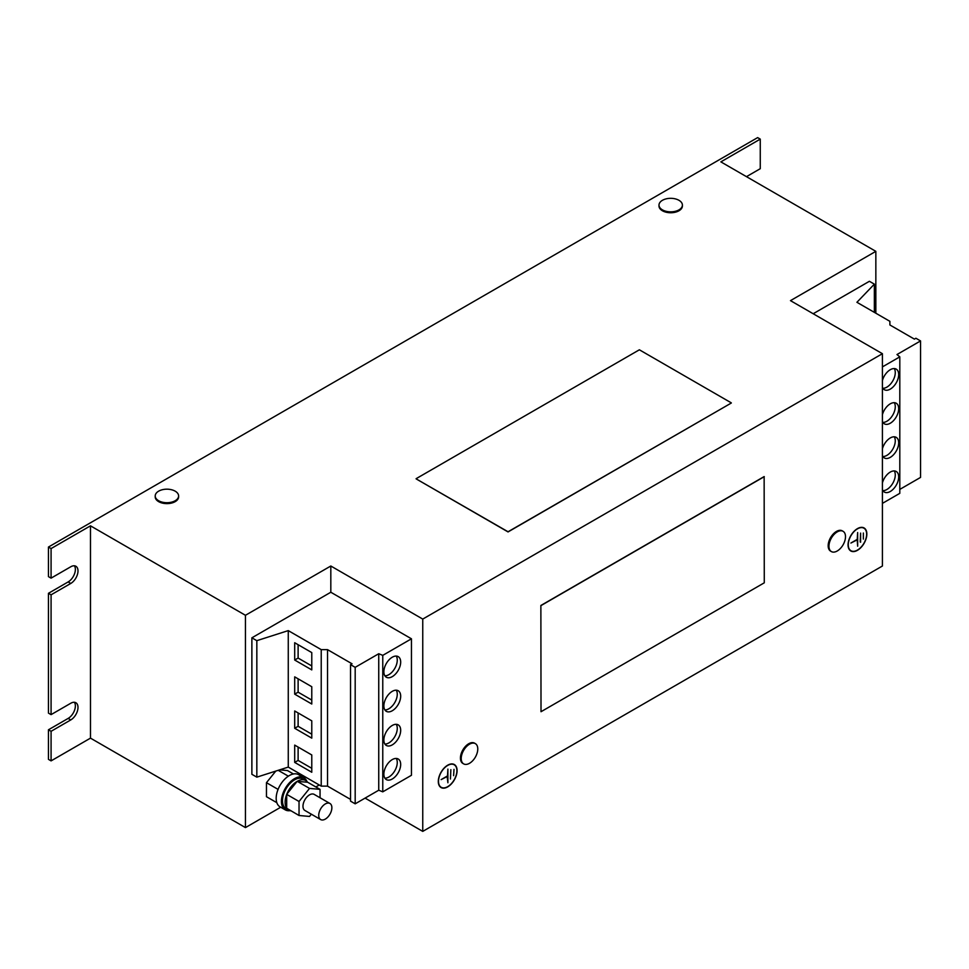 <?xml version="1.0" encoding="UTF-8"?>
<svg xmlns="http://www.w3.org/2000/svg" width="969" height="969" viewBox="0 0 969 969"><rect width="100%" height="100%" fill="white"/><g stroke="black" fill="none" stroke-linecap="round" stroke-linejoin="round"><path stroke-width="1.45" d="M882.408 455.575A11.882 6.868 120 0 0 884.346 457.949A11.882 6.868 120 0 0 893.503 454.764A11.882 6.868 120 0 0 898.687 442.797A11.882 6.868 120 0 0 896.228 437.358A11.882 6.868 120 0 0 882.408 448.817M882.88 456.52A11.882 6.868 120 0 0 895.271 440.822A11.882 6.868 120 0 0 894.266 436.801M882.408 489.696A11.882 6.868 120 0 0 884.346 492.07A11.882 6.868 120 0 0 893.503 488.885A11.882 6.868 120 0 0 898.687 476.918A11.882 6.868 120 0 0 896.228 471.479A11.882 6.868 120 0 0 882.408 482.937M882.88 490.641A11.882 6.868 120 0 0 895.271 474.943A11.882 6.868 120 0 0 894.266 470.922M882.408 387.334A11.882 6.868 120 0 0 884.346 389.708A11.882 6.868 120 0 0 893.503 386.522A11.882 6.868 120 0 0 898.687 374.555A11.882 6.868 120 0 0 896.228 369.116A11.882 6.868 120 0 0 882.408 380.575M882.88 388.278A11.882 6.868 120 0 0 895.271 372.581A11.882 6.868 120 0 0 894.266 368.559M882.408 421.454A11.882 6.868 120 0 0 884.346 423.828A11.882 6.868 120 0 0 893.503 420.643A11.882 6.868 120 0 0 898.687 408.676A11.882 6.868 120 0 0 896.228 403.237A11.882 6.868 120 0 0 882.408 414.696M882.88 422.399A11.882 6.868 120 0 0 895.271 406.701A11.882 6.868 120 0 0 894.266 402.68M400.681 730.323A11.882 6.868 120 0 0 398.223 724.873A11.882 6.868 120 0 0 389.053 728.058A11.882 6.868 120 0 0 383.869 740.025A11.882 6.868 120 0 0 386.328 745.464A11.882 6.868 120 0 0 395.497 742.278A11.882 6.868 120 0 0 400.681 730.323M384.875 744.047A11.882 6.868 120 0 0 397.266 728.349A11.882 6.868 120 0 0 396.26 724.327M400.681 764.444A11.882 6.868 120 0 0 398.223 759.006A11.882 6.868 120 0 0 389.053 762.179A11.882 6.868 120 0 0 383.869 774.146A11.882 6.868 120 0 0 386.328 779.585A11.882 6.868 120 0 0 395.497 776.399A11.882 6.868 120 0 0 400.681 764.444M384.875 778.168A11.882 6.868 120 0 0 397.266 762.47A11.882 6.868 120 0 0 396.26 758.448M400.681 696.202A11.882 6.868 120 0 0 398.223 690.752A11.882 6.868 120 0 0 389.053 693.937A11.882 6.868 120 0 0 383.869 705.904A11.882 6.868 120 0 0 386.328 711.343A11.882 6.868 120 0 0 395.497 708.157A11.882 6.868 120 0 0 400.681 696.202M384.875 709.926A11.882 6.868 120 0 0 397.266 694.228A11.882 6.868 120 0 0 396.26 690.207M400.681 662.081A11.882 6.868 120 0 0 398.223 656.631A11.882 6.868 120 0 0 389.053 659.816A11.882 6.868 120 0 0 383.869 671.783A11.882 6.868 120 0 0 386.328 677.222A11.882 6.868 120 0 0 395.497 674.036A11.882 6.868 120 0 0 400.681 662.081M384.875 675.805A11.882 6.868 120 0 0 397.266 660.107A11.882 6.868 120 0 0 396.26 656.086M155.234 496.407A11.701 6.759 0 0 0 155.21 496.855A11.701 6.759 0 0 0 158.637 501.639A11.701 6.759 0 0 0 171.392 503.105A11.701 6.759 0 0 0 178.611 496.855A11.701 6.759 0 0 0 178.587 496.407M175.183 500.731A11.701 6.759 0 0 0 178.611 495.946A11.701 6.759 0 0 0 175.183 491.174A11.701 6.759 0 0 0 171.513 489.733A19.198 19.198 0 0 0 162.308 489.733A11.701 6.759 0 0 0 158.637 491.174A11.701 6.759 0 0 0 155.21 495.946A11.701 6.759 0 0 0 158.637 500.731A11.701 6.759 0 0 0 175.183 500.731M659.029 205.549A11.701 6.759 0 0 0 658.993 205.997A11.701 6.759 0 0 0 662.421 210.77A11.701 6.759 0 0 0 675.175 212.235A11.701 6.759 0 0 0 682.406 205.997A11.701 6.759 0 0 0 682.37 205.549M678.978 209.861A11.701 6.759 0 0 0 682.406 205.089A11.701 6.759 0 0 0 678.978 200.317A11.701 6.759 0 0 0 675.296 198.875A19.198 19.198 0 0 0 666.091 198.875A11.701 6.759 0 0 0 662.421 200.317A11.701 6.759 0 0 0 658.993 205.089A11.701 6.759 0 0 0 662.421 209.861A11.701 6.759 0 0 0 678.978 209.861M842.667 531.109A11.701 6.759 120 0 0 842.291 530.855A11.701 6.759 120 0 0 833.267 533.992A11.701 6.759 120 0 0 828.168 545.765A11.701 6.759 120 0 0 830.59 551.119A11.701 6.759 120 0 0 831.002 551.325M837.228 550.998A11.701 6.759 120 0 0 840.305 548.539A19.198 19.198 0 0 0 844.907 540.569A11.701 6.759 120 0 0 845.501 536.669A11.701 6.759 120 0 0 843.078 531.315A11.701 6.759 120 0 0 837.228 531.896A11.701 6.759 120 0 0 828.955 546.225A11.701 6.759 120 0 0 831.378 551.579A11.701 6.759 120 0 0 837.228 550.998M474.943 743.417A11.701 6.759 120 0 0 474.556 743.162A11.701 6.759 120 0 0 465.544 746.3A11.701 6.759 120 0 0 460.432 758.073A11.701 6.759 120 0 0 462.855 763.427A11.701 6.759 120 0 0 463.267 763.633M469.505 763.306A11.701 6.759 120 0 0 472.581 760.847A19.198 19.198 0 0 0 477.184 752.865A11.701 6.759 120 0 0 477.778 748.976A11.701 6.759 120 0 0 475.355 743.623A11.701 6.759 120 0 0 469.505 744.192A11.701 6.759 120 0 0 461.22 758.533A11.701 6.759 120 0 0 463.654 763.887A11.701 6.759 120 0 0 469.505 763.306M331.592 805.724A9.29 5.366 -60 0 1 328.661 816.104A9.29 5.366 -60 0 1 320.654 819.568A9.29 5.366 -60 0 1 319.007 817.327A9.29 5.366 -60 0 1 321.938 806.959A9.29 5.366 -60 0 1 329.944 803.483A9.29 5.366 -60 0 1 331.592 805.724M320.654 819.568L304.896 810.472A9.29 5.366 -60 0 1 303.249 808.231A9.29 5.366 -60 0 1 306.18 797.862A9.29 5.366 -60 0 1 314.186 794.386L329.944 803.483M320.049 797.778L320.049 789.36L307.609 782.225A17.091 9.86 120 0 0 305.732 780.505L303.103 778.991A17.091 9.86 120 0 0 294.564 779.839A17.091 9.86 120 0 0 283.408 794.895A17.091 9.86 120 0 0 286.025 808.582L288.653 810.096A17.091 9.86 120 0 0 290.991 810.859M286.824 808.449A17.091 9.86 120 0 0 288.653 810.096M286.691 794.483A17.091 9.86 120 0 0 286.691 808.255L286.691 794.362L299.033 801.496L299.033 815.498L309.535 816.443L311.34 814.19M307.609 782.225L297.108 781.402A17.091 9.86 120 0 0 286.776 794.253L286.691 794.362M306.858 781.353A18.568 10.72 120 0 0 303.854 777.695L298.597 774.667A18.568 10.72 120 0 0 289.307 775.588A18.568 10.72 120 0 0 277.182 791.952A18.568 10.72 120 0 0 280.029 806.838L285.274 809.866A18.568 10.72 120 0 0 289.937 810.653M303.854 777.695A18.568 10.72 120 0 0 294.564 778.616A18.568 10.72 120 0 0 282.427 794.992A18.568 10.72 120 0 0 285.274 809.866M447.702 786.889A13.275 7.667 120 0 0 456.375 775.188A13.275 7.667 120 0 0 454.34 764.541A13.275 7.667 120 0 0 447.702 765.195A13.275 7.667 120 0 0 439.018 776.908A13.275 7.667 120 0 0 441.052 787.543A13.275 7.667 120 0 0 447.702 786.889M454.921 765.304A13.275 7.667 120 0 0 453.928 764.335M439.684 786.319A12.997 7.51 120 0 0 440.411 786.852A12.997 7.51 120 0 0 440.81 787.058M447.702 765.425A12.997 7.51 120 0 0 439.199 776.884A12.997 7.51 120 0 0 441.198 787.3A12.997 7.51 120 0 0 447.702 786.658A12.997 7.51 120 0 0 456.193 775.2A12.997 7.51 120 0 0 454.195 764.783A12.997 7.51 120 0 0 447.702 765.425M857.456 550.319A13.275 7.667 120 0 0 866.129 538.619A13.275 7.667 120 0 0 864.094 527.972A13.275 7.667 120 0 0 857.456 528.626A13.275 7.667 120 0 0 848.771 540.327A13.275 7.667 120 0 0 850.818 550.973A13.275 7.667 120 0 0 857.456 550.319M864.675 528.735A13.275 7.667 120 0 0 863.682 527.766M849.438 549.75A12.997 7.51 120 0 0 850.164 550.283A12.997 7.51 120 0 0 850.564 550.489M857.456 528.856A12.997 7.51 120 0 0 848.965 540.314A12.997 7.51 120 0 0 850.952 550.731A12.997 7.51 120 0 0 857.456 550.089A12.997 7.51 120 0 0 865.947 538.631A12.997 7.51 120 0 0 863.948 528.214A12.997 7.51 120 0 0 857.456 528.856M875.843 313.217L875.843 251.346L720.863 161.871L760.265 139.124L757.637 137.61L48.45 547.049L51.078 548.575L90.48 525.828L245.448 615.291L330.817 566.005L422.75 619.082L882.408 353.697L790.474 300.632L875.843 251.346M882.408 366.9L899.801 356.858L896.979 354.533L920.55 340.931L915.899 338.242L914.397 339.114L889.893 324.966L889.893 321.333L856.923 302.292L874.353 284.147L869.399 281.289L813.197 313.738M365.095 798.105L422.75 831.39L882.408 566.017L882.408 353.697M51.078 731.304L51.078 760.883L48.45 759.357L48.45 729.79L51.078 731.304L70.773 719.931A10.211 5.899 120 0 0 77.447 710.931A10.211 5.899 120 0 0 75.885 702.743A10.211 5.899 120 0 0 70.773 703.252L51.078 714.625L48.45 713.111L48.45 593.307L51.078 594.821L70.773 583.447A10.211 5.899 120 0 0 77.447 574.447A10.211 5.899 120 0 0 75.885 566.259A10.211 5.899 120 0 0 70.773 566.768L51.078 578.142L51.078 548.575M51.078 714.625L51.078 594.821M760.265 139.124L760.265 168.691L746.481 176.661M764.141 476.578L540.872 605.48L541.017 711.718L764.275 582.817L764.141 476.578M541.017 711.718L540.872 605.48M422.75 831.39L422.75 619.082M350.536 799.401L327.534 786.125L321.223 786.125L288.265 767.097L256.833 777.15L251.879 774.304L251.879 637.82L330.817 592.241L330.817 566.005M330.817 592.241L411.45 638.801L411.45 775.285L382.767 791.843L382.767 655.359L378.746 653.736L355.187 667.338L350.536 664.661L352.038 663.789L327.534 649.642L321.223 649.642L288.265 630.613L256.833 640.666L251.879 637.82M276.831 802.683L266.463 796.7L266.463 782.686L278.079 789.396M275.777 771.094L266.463 782.686M293.401 773.977L287.478 770.561L279.641 769.858M51.078 760.883L90.48 738.136L245.448 827.599L245.448 615.291M245.448 827.599L280.719 807.238M315.87 786.949L319.261 784.987M90.48 738.136L90.48 525.828M48.45 547.049L48.45 576.628L51.078 578.142M48.45 729.79L68.145 718.417A10.211 5.899 120 0 0 74.407 710.628A10.211 5.899 120 0 0 74.395 702.283M48.45 593.307L68.145 581.933A10.211 5.899 120 0 0 74.407 574.145A10.211 5.899 120 0 0 74.395 565.799M731.304 403.031L508.047 531.933L416.113 478.856L508.047 531.763L731.304 403.031M863.549 528.008A12.997 7.51 120 0 0 863.161 527.754A12.997 7.51 120 0 0 862.349 527.39M850.431 550.731A13.275 7.667 120 0 0 851.763 551.095M863.367 533.023L863.367 539.091L863.367 533.023M860.605 542.204L860.605 533.107L860.206 541.974M850.891 543.04L857.25 539.818L857.65 546.189L857.65 532.538L857.25 539.358L850.891 543.04M453.795 764.577A12.997 7.51 120 0 0 453.407 764.323A12.997 7.51 120 0 0 452.596 763.96M440.677 787.3A13.275 7.667 120 0 0 442.009 787.664M447.109 776.157L447.896 782.758L447.896 769.107L447.496 775.927L441.137 779.609L447.496 776.387M450.851 769.677L450.452 779.003L450.851 769.677M453.613 775.66L454.001 769.374L453.613 775.66M882.408 503.383L899.801 493.342L899.801 356.858M899.801 489.393L920.55 477.414L920.55 340.931M874.353 284.147L874.353 312.357M382.767 791.843L378.746 790.219L355.187 803.822L350.536 801.145L350.536 664.661M327.534 786.125L327.534 649.642M321.223 786.125L321.223 649.642M294.697 710.98L294.697 728.276L311.776 738.136L311.776 720.839L294.697 710.98M294.697 745.1L294.697 762.397L311.776 772.257L311.776 754.96L294.697 745.1M288.265 767.097L288.265 630.613M256.833 777.15L256.833 640.666M378.746 790.219L378.746 653.736M355.187 803.822L355.187 667.338M294.697 642.738L294.697 660.034L311.776 669.894L311.776 652.597L294.697 642.738M294.697 676.859L294.697 694.155L311.776 704.015L311.776 686.718L294.697 676.859M411.45 638.801L382.767 655.359M299.033 815.498L286.691 808.255M297.192 781.293L309.535 788.415L299.033 801.496M297.108 781.402L286.776 794.253M320.049 789.36L309.535 788.415M305.732 780.505A17.091 9.86 120 0 0 297.277 781.305M278.188 770.319L288.35 776.181M416.113 478.686L639.37 349.797L731.304 402.862M541.017 605.564L764.275 476.663M298.113 678.833L298.113 692.181L294.697 694.155M298.113 692.181L311.776 700.066M298.113 644.712L298.113 658.06L294.697 660.034M298.113 658.06L311.776 665.945M298.113 747.075L298.113 760.423L294.697 762.397M298.113 760.423L311.776 768.308M298.113 712.954L298.113 726.302L294.697 728.276M298.113 726.302L311.776 734.187M68.145 718.417L70.773 719.931M68.145 581.933L70.773 583.447M178.611 496.855L178.611 495.946M682.406 205.997L682.406 205.089M830.59 551.119L831.378 551.579M462.855 763.427L463.654 763.887M440.411 786.852L441.198 787.3M850.164 550.283L850.952 550.731M863.161 527.754L863.948 528.214M453.407 764.323L454.195 764.783M474.556 743.162L475.355 743.623M842.291 530.855L843.078 531.315M658.993 205.997L658.993 205.089M155.21 496.855L155.21 495.946"/></g></svg>
